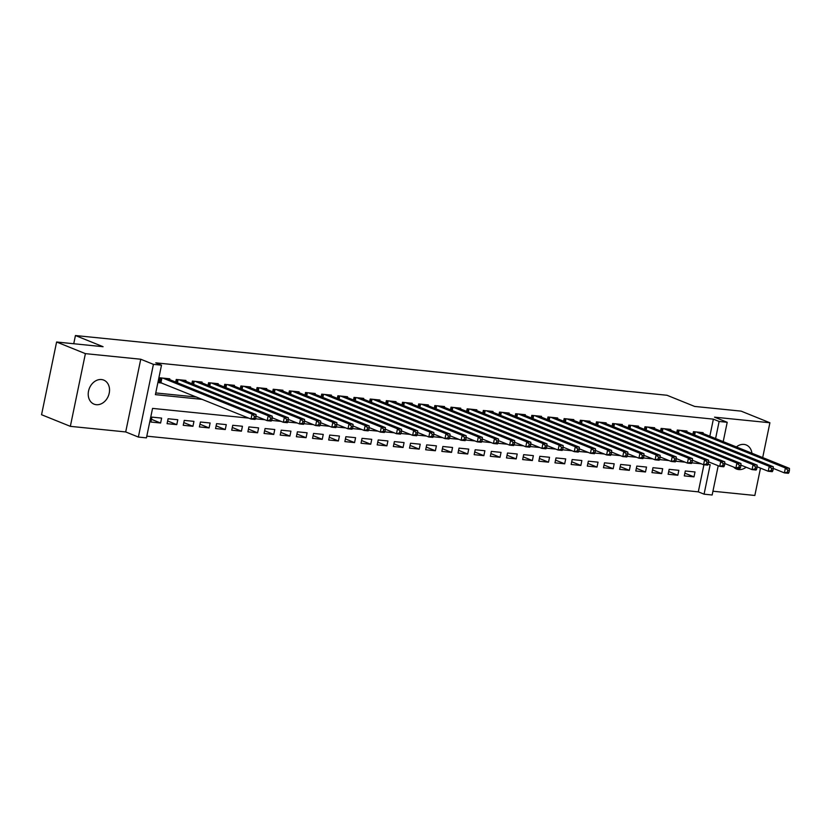 <?xml version="1.0" encoding="UTF-8"?>
<svg xmlns="http://www.w3.org/2000/svg" width="831" height="831" viewBox="0 0 831 831"><rect width="100%" height="100%" fill="white"/><g stroke="black" fill="none" stroke-linecap="round" stroke-linejoin="round"><path stroke-width="1.25" d="M96.271 404.697A12.964 10.242 112 0 0 108.861 394.58A12.964 10.242 112 0 0 103.74 380.099A12.964 10.242 112 0 0 101.486 379.538A12.964 10.242 112 0 0 88.896 389.666A12.964 10.242 112 0 0 94.028 404.136A12.964 10.242 112 0 0 96.271 404.697M733.648 467.084A12.964 10.242 112 0 0 736.505 469.006A12.964 10.242 112 0 0 738.759 469.567A12.964 10.242 112 0 0 746.113 467.219M751.92 453.217A12.964 10.242 112 0 0 746.217 444.969A12.964 10.242 112 0 0 743.963 444.408A12.964 10.242 112 0 0 736.38 446.943M248.729 418.107L152.551 408.395L146.443 437.875L138.362 437.054L153.423 364.352L161.505 365.173L155.397 394.642L202.39 399.389M125.699 431.943L140.751 359.231L85.396 353.642L56.601 342.008L41.55 414.721L70.344 426.345L125.699 431.943L138.362 437.054M712.925 491.225L754.839 495.463L760.5 468.133M718.213 465.744L712.157 494.996L704.075 494.175L710.173 464.695L708.012 464.477M146.796 436.161L698.31 491.848L704.075 494.175M85.396 353.642L70.344 426.345M762.692 457.569L769.901 422.761L714.535 417.172L727.208 422.283L723.209 441.614M56.601 342.008L103.075 346.704L75.434 335.537L667.002 395.265L694.643 406.432L741.107 411.127L769.901 422.761M169.607 379.59L169.763 378.801L160.071 377.825L159.053 382.738L161.879 383.018M185.77 381.221L185.926 380.432L176.234 379.455L175.694 382.052M201.933 382.852L202.089 382.063L192.397 381.086L191.857 383.683M218.096 384.493L218.252 383.693L208.56 382.717L208.02 385.314M234.259 386.124L234.415 385.335L224.723 384.348L224.183 386.945M250.422 387.755L250.578 386.966L240.886 385.979L240.346 388.586M266.585 389.386L266.741 388.596L257.049 387.61L256.509 390.217M282.748 391.017L282.904 390.227L273.212 389.251L272.672 391.848M298.911 392.648L299.067 391.858L289.375 390.882L288.835 393.479M315.074 394.278L315.229 393.489L305.538 392.512L304.998 395.109M331.237 395.909L331.392 395.12L321.701 394.143L321.161 396.74M347.4 397.54L347.555 396.751L337.864 395.774L337.324 398.371M363.562 399.181L363.718 398.381L354.027 397.405L353.487 400.002M379.725 400.812L379.881 400.012L370.19 399.036L369.65 401.633M395.888 402.443L396.044 401.653L386.353 400.667L385.813 403.274M412.051 404.074L412.207 403.284L402.516 402.297L401.975 404.905M428.214 405.705L428.37 404.915L418.679 403.939L418.138 406.536M444.377 407.335L444.533 406.546L434.842 405.57L434.301 408.166M460.54 408.966L460.696 408.177L451.004 407.2L450.464 409.797M476.703 410.597L476.859 409.808L467.167 408.831L466.627 411.428M492.866 412.228L493.022 411.438L483.33 410.462L482.79 413.059M509.029 413.859L509.185 413.069L499.493 412.093L498.953 414.69M525.192 415.5L525.348 414.7L515.656 413.724L515.116 416.321M541.355 417.131L541.511 416.341L531.819 415.355L531.279 417.951M557.518 418.762L557.674 417.972L547.982 416.985L547.442 419.593M573.681 420.393L573.837 419.603L564.145 418.616L563.605 421.224M589.844 422.023L590 421.234L580.308 420.257L579.768 422.854M606.007 423.654L606.163 422.865L596.471 421.888L595.931 424.485M622.17 425.285L622.326 424.496L612.634 423.519L612.094 426.116M638.333 426.916L638.488 426.126L628.797 425.15L628.257 427.747M654.496 428.547L654.651 427.757L644.96 426.781L644.42 429.378M670.659 430.188L670.814 429.388L661.123 428.412L660.583 431.009M686.822 431.819L686.977 431.019L677.286 430.043L676.746 432.639M684.848 473.171L693.989 476.869L684.287 475.893L685.305 470.98L695.007 471.956L693.989 476.869M668.685 471.541L677.826 475.239L668.124 474.252L669.142 469.349L678.844 470.325L677.826 475.239M652.522 469.91L661.663 473.608L651.961 472.621L652.979 467.708L662.681 468.694L661.663 473.608M636.359 468.279L645.5 471.977L635.798 470.99L636.816 466.077L646.518 467.064L645.5 471.977M620.196 466.648L629.337 470.336L619.635 469.359L620.653 464.446L630.355 465.422L629.337 470.336M604.033 465.017L613.174 468.705L603.472 467.728L604.49 462.815L614.192 463.791L613.174 468.705M587.87 463.386L597.011 467.074L587.309 466.098L588.327 461.184L598.029 462.161L597.011 467.074M571.707 461.756L580.848 465.443L571.146 464.467L572.164 459.553L581.866 460.53L580.848 465.443M555.544 460.125L564.685 463.812L554.983 462.836L556.001 457.923L565.703 458.899L564.685 463.812M539.381 458.494L548.522 462.181L538.82 461.205L539.838 456.292L549.54 457.268L548.522 462.181M523.218 456.853L532.359 460.551L522.657 459.574L523.675 454.661L533.377 455.637L532.359 460.551M507.055 455.222L516.196 458.92L506.495 457.933L507.512 453.02L517.214 454.006L516.196 458.92M490.892 453.591L500.033 457.289L490.332 456.302L491.35 451.389L501.051 452.376L500.033 457.289M474.73 451.96L483.871 455.648L474.169 454.671L475.187 449.758L484.889 450.745L483.871 455.648M458.567 450.329L467.708 454.017L458.006 453.04L459.024 448.127L468.726 449.104L467.708 454.017M442.404 448.698L451.545 452.386L441.843 451.41L442.861 446.496L452.563 447.473L451.545 452.386M426.241 447.068L435.382 450.755L425.68 449.779L426.698 444.865L436.4 445.842L435.382 450.755M410.078 445.437L419.219 449.124L409.517 448.148L410.535 443.235L420.237 444.211L419.219 449.124M393.915 443.806L403.056 447.494L393.354 446.517L394.372 441.604L404.074 442.58L403.056 447.494M377.752 442.165L386.893 445.863L377.191 444.886L378.209 439.973L387.911 440.949L386.893 445.863M361.589 440.534L370.73 444.232L361.028 443.245L362.046 438.342L371.748 439.319L370.73 444.232M345.426 438.903L354.567 442.601L344.865 441.614L345.883 436.701L355.585 437.688L354.567 442.601M329.263 437.272L338.404 440.96L328.702 439.983L329.72 435.07L339.422 436.057L338.404 440.96M313.1 435.641L322.241 439.329L312.539 438.353L313.557 433.439L323.259 434.416L322.241 439.329M296.937 434.011L306.078 437.698L296.376 436.722L297.394 431.808L307.096 432.785L306.078 437.698M280.774 432.38L289.915 436.067L280.213 435.091L281.231 430.178L290.933 431.154L289.915 436.067M264.611 430.749L273.752 434.436L264.05 433.46L265.068 428.547L274.77 429.523L273.752 434.436M248.448 429.118L257.589 432.806L247.887 431.829L248.905 426.916L258.607 427.892L257.589 432.806M232.285 427.477L241.426 431.175L231.724 430.198L232.742 425.285L242.444 426.261L241.426 431.175M216.122 425.846L225.263 429.544L215.561 428.557L216.579 423.654L226.281 424.631L225.263 429.544M199.959 424.215L209.1 427.913L199.398 426.926L200.416 422.013L210.118 423L209.1 427.913M183.796 422.584L192.937 426.282L183.236 425.295L184.253 420.382L193.955 421.369L192.937 426.282M167.633 420.953L176.774 424.641L167.073 423.665L168.091 418.751L177.792 419.738L176.774 424.641M698.31 491.848L703.919 464.758M161.63 418.097L151.928 417.12L150.91 422.034L160.612 423.01L161.63 418.097M709.83 436.213L713.372 419.146L155.75 362.846L161.505 365.173M155.75 392.938L196.635 397.062M702.984 433.45L703.14 432.66L693.449 431.673L692.909 434.281M75.434 335.537L73.741 343.743M140.751 359.231L153.423 364.352M713.372 419.146L719.127 421.473L727.208 422.283M701.291 463.802L691.849 462.846M685.128 462.171L675.686 461.215M668.965 460.54L659.523 459.585M652.802 458.909L643.36 457.954M636.639 457.279L627.197 456.323M620.477 455.648L611.034 454.692M604.314 454.006L594.871 453.061M588.151 452.376L578.708 451.43M571.988 450.745L562.545 449.789M555.825 449.114L546.383 448.158M539.662 447.483L530.22 446.527M523.499 445.852L514.057 444.897M507.336 444.221L497.894 443.266M491.173 442.591L481.731 441.635M475.01 440.96L465.568 440.004M458.847 439.319L449.405 438.373M442.684 437.688L433.242 436.742M426.521 436.057L417.079 435.101M410.358 434.426L400.916 433.47M394.195 432.795L384.753 431.84M378.032 431.164L368.59 430.209M361.869 429.534L352.427 428.578M345.706 427.903L336.264 426.947M329.543 426.272L320.101 425.316M313.38 424.641L303.938 423.685M297.218 423L287.775 422.055M281.055 421.369L271.602 420.424M264.892 419.738L255.439 418.782M715.595 438.539L719.127 421.473M151.471 419.323L160.612 423.01M789.024 472.309L789.429 470.336L787.809 470.18L787.404 472.143L789.024 472.309L788.432 473.296L784.391 472.891L785.409 467.978L696.274 431.964M787.809 470.18L785.409 467.978L789.45 468.383L700.315 432.369M787.404 472.143L784.391 472.891L773.266 468.393M789.429 470.336L789.45 468.383M772.861 470.668L773.266 468.705L771.646 468.549L771.241 470.512L772.861 470.668L772.269 471.665L768.228 471.26L769.246 466.347L680.111 430.333M771.646 468.549L769.246 466.347L773.287 466.752L684.152 430.738M771.241 470.512L768.228 471.26L757.103 466.762M773.266 468.705L773.287 466.752M756.698 469.037L757.103 467.074L755.483 466.908L755.078 468.881L756.698 469.037L756.106 470.034L752.065 469.619L753.083 464.716L663.948 428.703M755.483 466.908L753.083 464.716L757.124 465.121L667.989 429.108M755.078 468.881L752.065 469.619L740.94 465.131M757.103 467.074L757.124 465.121M740.535 467.406L740.94 465.443L739.32 465.277L738.915 467.251L740.535 467.406L739.943 468.404L735.902 467.988L736.92 463.075L647.785 427.072M739.32 465.277L736.92 463.075L740.961 463.49L651.826 427.477M738.915 467.251L735.902 467.988L724.777 463.501M740.94 465.443L740.961 463.49M724.372 465.776L724.777 463.812L723.157 463.646L722.752 465.609L724.372 465.776L723.78 466.773L719.739 466.357L720.757 461.444L631.622 425.43M723.157 463.646L720.757 461.444L724.798 461.859L635.663 425.846M722.752 465.609L719.739 466.357L708.614 461.87M724.777 463.812L724.798 461.859M708.209 464.145L708.614 462.181L706.994 462.015L706.589 463.978L708.209 464.145L707.617 465.131L703.577 464.726L704.595 459.813L615.459 423.8M706.994 462.015L704.595 459.813L708.635 460.229L619.5 424.215M706.589 463.978L703.577 464.726L692.452 460.239M708.614 462.181L708.635 460.229M692.046 462.514L692.452 460.551L690.831 460.384L690.426 462.348L692.046 462.514L691.454 463.501L687.414 463.096L688.432 458.182L599.296 422.169M690.831 460.384L688.432 458.182L692.472 458.587L603.337 422.574M690.426 462.348L687.414 463.096L676.289 458.598M692.452 460.551L692.472 458.587M675.883 460.883L676.289 458.92L674.668 458.754L674.263 460.717L675.883 460.883L675.291 461.87L671.251 461.465L672.269 456.551L583.133 420.538M674.668 458.754L672.269 456.551L676.309 456.957L587.174 420.943M674.263 460.717L671.251 461.465L660.126 456.967M676.289 458.92L676.309 456.957M659.721 459.252L660.126 457.289L658.505 457.123L658.1 459.086L659.721 459.252L659.128 460.239L655.088 459.834L656.106 454.921L566.971 418.907M658.505 457.123L656.106 454.921L660.146 455.326L571.011 419.312M658.1 459.086L655.088 459.834L643.963 455.336M660.126 457.289L660.146 455.326M643.558 457.621L643.963 455.648L642.342 455.492L641.937 457.455L643.558 457.621L642.965 458.608L638.925 458.203L639.943 453.29L550.808 417.276M642.342 455.492L639.943 453.29L643.983 453.695L554.848 417.681M641.937 457.455L638.925 458.203L627.8 453.705M643.963 455.648L643.983 453.695M627.395 455.98L627.8 454.017L626.179 453.861L625.774 455.824L627.395 455.98L626.803 456.977L622.762 456.572L623.78 451.659L534.645 415.645M626.179 453.861L623.78 451.659L627.821 452.064L538.685 416.051M625.774 455.824L622.762 456.572L611.637 452.074M627.8 454.017L627.821 452.064M611.232 454.349L611.637 452.386L610.016 452.22L609.611 454.193L611.232 454.349L610.64 455.346L606.599 454.941L607.617 450.028L518.482 414.015M610.016 452.22L607.617 450.028L611.658 450.433L522.522 414.42M609.611 454.193L606.599 454.941L595.474 450.444M611.637 452.386L611.658 450.433M595.069 452.718L595.474 450.755L593.853 450.589L593.448 452.563L595.069 452.718L594.477 453.716L590.436 453.3L591.454 448.387L502.319 412.384M593.853 450.589L591.454 448.387L595.495 448.802L506.359 412.789M593.448 452.563L590.436 453.3L579.311 448.813M595.474 450.755L595.495 448.802M578.906 451.088L579.311 449.124L577.69 448.958L577.285 450.921L578.906 451.088L578.314 452.085L574.273 451.669L575.291 446.756L486.156 410.743M577.69 448.958L575.291 446.756L579.332 447.171L490.197 411.158M577.285 450.921L574.273 451.669L563.148 447.182M579.311 449.124L579.332 447.171M562.743 449.457L563.148 447.494L561.527 447.327L561.122 449.291L562.743 449.457L562.151 450.444L558.11 450.038L559.128 445.125L469.993 409.112M561.527 447.327L559.128 445.125L563.169 445.541L474.034 409.527M561.122 449.291L558.11 450.038L546.985 445.551M563.148 447.494L563.169 445.541M546.58 447.826L546.985 445.863L545.365 445.696L544.959 447.66L546.58 447.826L545.988 448.813L541.947 448.408L542.965 443.494L453.83 407.481M545.365 445.696L542.965 443.494L547.006 443.899L457.871 407.896M544.959 447.66L541.947 448.408L530.822 443.91M546.985 445.863L547.006 443.899M530.417 446.195L530.822 444.232L529.202 444.066L528.796 446.029L530.417 446.195L529.825 447.182L525.784 446.777L526.802 441.863L437.667 405.85M529.202 444.066L526.802 441.863L530.843 442.269L441.708 406.255M528.796 446.029L525.784 446.777L514.659 442.279M530.822 444.232L530.843 442.269M514.254 444.564L514.659 442.601L513.039 442.435L512.634 444.398L514.254 444.564L513.662 445.551L509.621 445.146L510.639 440.233L421.504 404.219M513.039 442.435L510.639 440.233L514.68 440.638L425.545 404.624M512.634 444.398L509.621 445.146L498.496 440.648M514.659 442.601L514.68 440.638M498.091 442.933L498.496 440.96L496.876 440.804L496.471 442.767L498.091 442.933L497.499 443.92L493.458 443.515L494.476 438.602L405.341 402.588M496.876 440.804L494.476 438.602L498.517 439.007L409.382 402.993M496.471 442.767L493.458 443.515L482.333 439.017M498.496 440.96L498.517 439.007M481.928 441.303L482.333 439.329L480.713 439.173L480.308 441.136L481.928 441.303L481.336 442.289L477.295 441.884L478.313 436.971L389.178 400.958M480.713 439.173L478.313 436.971L482.354 437.376L393.219 401.363M480.308 441.136L477.295 441.884L466.17 437.386M482.333 439.329L482.354 437.376M465.765 439.661L466.17 437.698L464.55 437.542L464.145 439.506L465.765 439.661L465.173 440.659L461.132 440.253L462.15 435.34L373.015 399.327M464.55 437.542L462.15 435.34L466.191 435.745L377.056 399.732M464.145 439.506L461.132 440.253L450.007 435.756M466.17 437.698L466.191 435.745M449.602 438.03L450.007 436.067L448.387 435.901L447.982 437.875L449.602 438.03L449.01 439.028L444.969 438.612L445.987 433.709L356.852 397.696M448.387 435.901L445.987 433.709L450.028 434.114L360.893 398.101M447.982 437.875L444.969 438.612L433.844 434.125M450.007 436.067L450.028 434.114M433.439 436.4L433.844 434.436L432.224 434.27L431.819 436.233L433.439 436.4L432.847 437.397L428.806 436.981L429.824 432.068L340.689 396.055M432.224 434.27L429.824 432.068L433.865 432.484L344.73 396.47M431.819 436.233L428.806 436.981L417.681 432.494M433.844 434.436L433.865 432.484M417.276 434.769L417.681 432.806L416.061 432.639L415.656 434.603L417.276 434.769L416.684 435.766L412.643 435.351L413.661 430.437L324.526 394.424M416.061 432.639L413.661 430.437L417.702 430.853L328.567 394.839M415.656 434.603L412.643 435.351L401.518 430.863M417.681 432.806L417.702 430.853M401.113 433.138L401.518 431.175L399.898 431.009L399.493 432.972L401.113 433.138L400.521 434.125L396.48 433.72L397.498 428.806L308.363 392.793M399.898 431.009L397.498 428.806L401.539 429.212L312.404 393.208M399.493 432.972L396.48 433.72L385.355 429.232M401.518 431.175L401.539 429.212M384.95 431.507L385.355 429.544L383.735 429.378L383.33 431.341L384.95 431.507L384.358 432.494L380.318 432.089L381.336 427.176L292.2 391.162M383.735 429.378L381.336 427.176L385.376 427.581L296.241 391.567M383.33 431.341L380.318 432.089L369.193 427.591M385.355 429.544L385.376 427.581M368.787 429.876L369.193 427.913L367.572 427.747L367.167 429.71L368.787 429.876L368.195 430.863L364.155 430.458L365.173 425.545L276.037 389.531M367.572 427.747L365.173 425.545L369.213 425.95L280.078 389.936M367.167 429.71L364.155 430.458L353.03 425.96M369.193 427.913L369.213 425.95M352.624 428.245L353.03 426.272L351.409 426.116L351.004 428.079L352.624 428.245L352.032 429.232L347.992 428.827L349.01 423.914L259.874 387.9M351.409 426.116L349.01 423.914L353.05 424.319L263.915 388.306M351.004 428.079L347.992 428.827L336.867 424.329M353.03 426.272L353.05 424.319M336.462 426.615L336.867 424.641L335.246 424.485L334.841 426.448L336.462 426.615L335.869 427.601L331.829 427.196L332.847 422.283L243.712 386.27M335.246 424.485L332.847 422.283L336.887 422.688L247.752 386.675M334.841 426.448L331.829 427.196L320.704 422.699M336.867 424.641L336.887 422.688M320.299 424.973L320.704 423.01L319.083 422.854L318.678 424.818L320.299 424.973L319.706 425.971L315.666 425.565L316.684 420.652L227.549 384.639M319.083 422.854L316.684 420.652L320.724 421.057L231.589 385.044M318.678 424.818L315.666 425.565L304.541 421.068M320.704 423.01L320.724 421.057M304.136 423.343L304.541 421.379L302.92 421.213L302.515 423.187L304.136 423.343L303.544 424.34L299.503 423.924L300.521 419.021L211.386 383.008M302.92 421.213L300.521 419.021L304.562 419.426L215.426 383.413M302.515 423.187L299.503 423.924L288.378 419.437M304.541 421.379L304.562 419.426M287.973 421.712L288.378 419.748L286.757 419.582L286.352 421.556L287.973 421.712L287.381 422.709L283.34 422.293L284.358 417.38L195.223 381.377M286.757 419.582L284.358 417.38L288.399 417.796L199.263 381.782M286.352 421.556L283.34 422.293L272.215 417.806M288.378 419.748L288.399 417.796M271.81 420.081L272.215 418.118L270.594 417.951L270.189 419.915L271.81 420.081L271.218 421.078L267.177 420.663L268.195 415.749L179.06 379.736M270.594 417.951L268.195 415.749L272.236 416.165L183.1 380.151M270.189 419.915L267.177 420.663L256.052 416.175M272.215 418.118L272.236 416.165M255.647 418.45L256.052 416.487L254.431 416.321L254.026 418.284L255.647 418.45L255.055 419.437L251.014 419.032L252.032 414.118L162.897 378.105M254.431 416.321L252.032 414.118L256.073 414.534L166.938 378.521M254.026 418.284L251.014 419.032L159.178 382.104M256.052 416.487L256.073 414.534M695.298 431.86L694.654 434.977M694.726 431.808L694.114 434.758M679.135 430.229L678.491 433.346M678.563 430.178L677.951 433.128M662.972 428.599L662.328 431.715M662.4 428.547L661.788 431.497M646.809 426.968L646.165 430.084M646.238 426.905L645.625 429.866M630.646 425.337L630.002 428.453M630.075 425.275L629.462 428.235M614.483 423.706L613.839 426.822M613.912 423.644L613.299 426.604M598.32 422.075L597.676 425.192M597.749 422.013L597.136 424.973M582.157 420.444L581.513 423.561M581.586 420.382L580.973 423.343M565.994 418.803L565.35 421.93M565.423 418.751L564.81 421.712M549.831 417.172L549.187 420.289M549.26 417.12L548.647 420.07M533.668 415.542L533.024 418.658M533.097 415.49L532.484 418.44M517.505 413.911L516.861 417.027M516.934 413.859L516.321 416.809M501.342 412.28L500.698 415.396M500.771 412.218L500.158 415.178M485.179 410.649L484.535 413.765M484.608 410.587L483.995 413.547M469.016 409.018L468.372 412.134M468.445 408.956L467.832 411.916M452.853 407.387L452.209 410.504M452.282 407.325L451.669 410.285M436.69 405.757L436.046 408.873M436.119 405.694L435.506 408.655M420.528 404.126L419.884 407.242M419.956 404.063L419.343 407.024M404.365 402.484L403.721 405.601M403.793 402.433L403.18 405.383M388.202 400.854L387.558 403.97M387.63 400.802L387.017 403.752M372.039 399.223L371.395 402.339M371.467 399.171L370.855 402.121M355.876 397.592L355.232 400.708M355.304 397.54L354.692 400.49M339.713 395.961L339.069 399.077M339.141 395.899L338.529 398.859M323.55 394.33L322.906 397.447M322.979 394.268L322.366 397.228M307.387 392.699L306.743 395.816M306.816 392.637L306.203 395.598M291.224 391.069L290.58 394.185M290.653 391.006L290.04 393.967M275.061 389.438L274.417 392.554M274.49 389.375L273.877 392.336M258.898 387.797L258.254 390.913M258.327 387.745L257.714 390.695M242.735 386.166L242.091 389.282M242.164 386.114L241.551 389.064M226.572 384.535L225.928 387.651M226.001 384.483L225.388 387.433M210.409 382.904L209.765 386.02M209.838 382.852L209.225 385.802M194.246 381.273L193.602 384.389M193.675 381.211L193.062 384.171M178.083 379.642L177.439 382.759M177.512 379.58L176.899 382.54M161.92 378.012L160.954 382.644M161.349 377.949L160.414 382.468"/></g></svg>
